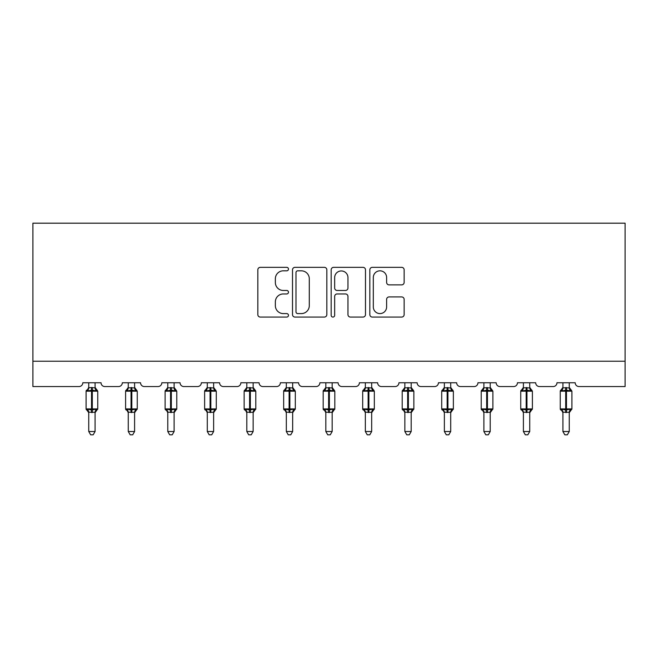 <?xml version="1.0" encoding="UTF-8"?>
<svg xmlns="http://www.w3.org/2000/svg" width="658" height="658" viewBox="0 0 658 658"><rect width="100%" height="100%" fill="white"/><g stroke="black" fill="none" stroke-linecap="round" stroke-linejoin="round"><path stroke-width="0.99" d="M288.475 269.089A1.744 1.744 0 0 0 286.732 267.345L260.321 267.345A2.484 2.484 0 0 0 257.829 269.829L257.829 314.582A2.484 2.484 0 0 0 260.321 317.074L286.732 317.074A1.744 1.744 0 0 0 288.475 315.33A1.744 1.744 0 0 0 286.732 313.595L283.318 313.595A7.954 7.954 0 0 1 275.357 305.633L275.357 301.907A7.954 7.954 0 0 1 283.318 293.953L286.732 293.953A1.744 1.744 0 0 0 288.475 292.21A1.744 1.744 0 0 0 286.732 290.466L283.318 290.466A7.954 7.954 0 0 1 275.357 282.512L275.357 278.786A7.954 7.954 0 0 1 283.318 270.825L286.732 270.825A1.744 1.744 0 0 0 288.475 269.089M401.66 284.873A2.484 2.484 0 0 0 404.144 282.389L404.144 269.829A2.484 2.484 0 0 0 401.66 267.345L372.321 267.345A2.484 2.484 0 0 0 369.837 269.829L369.837 314.582A2.484 2.484 0 0 0 372.321 317.074L401.66 317.074A2.484 2.484 0 0 0 404.144 314.582L404.144 299.423A2.484 2.484 0 0 0 401.66 296.931L389.108 296.931A2.484 2.484 0 0 0 386.616 299.423L386.616 306.941A6.654 6.654 0 0 1 379.97 313.595A6.654 6.654 0 0 1 373.316 306.941L373.316 277.479A6.654 6.654 0 0 1 379.97 270.825A6.654 6.654 0 0 1 386.616 277.479L386.616 282.389A2.484 2.484 0 0 0 389.108 284.873L401.66 284.873M625.1 361.234L625.1 223.185L32.9 223.185L32.9 386.559L79.001 386.559A3.8 3.8 0 0 0 82.801 382.759L101.036 382.759A3.8 3.8 0 0 0 104.836 386.559L118.514 386.559A3.8 3.8 0 0 0 122.314 382.759L140.549 382.759A3.8 3.8 0 0 0 144.349 386.559L158.027 386.559A3.8 3.8 0 0 0 161.827 382.759L180.062 382.759A3.8 3.8 0 0 0 183.862 386.559L197.54 386.559A3.8 3.8 0 0 0 201.34 382.759L219.575 382.759A3.8 3.8 0 0 0 223.375 386.559L237.053 386.559A3.8 3.8 0 0 0 240.853 382.759L259.087 382.759A3.8 3.8 0 0 0 262.887 386.559L276.566 386.559A3.8 3.8 0 0 0 280.366 382.759L298.609 382.759A3.8 3.8 0 0 0 302.4 386.559L316.079 386.559A3.8 3.8 0 0 0 319.878 382.759L338.122 382.759A3.8 3.8 0 0 0 341.921 386.559L355.6 386.559A3.8 3.8 0 0 0 359.391 382.759L377.634 382.759A3.8 3.8 0 0 0 381.434 386.559L395.113 386.559A3.8 3.8 0 0 0 398.913 382.759L417.147 382.759A3.8 3.8 0 0 0 420.947 386.559L434.625 386.559A3.8 3.8 0 0 0 438.425 382.759L456.66 382.759A3.8 3.8 0 0 0 460.46 386.559L474.138 386.559A3.8 3.8 0 0 0 477.938 382.759L496.173 382.759A3.8 3.8 0 0 0 499.973 386.559L513.651 386.559A3.8 3.8 0 0 0 517.451 382.759L535.686 382.759A3.8 3.8 0 0 0 539.486 386.559L553.164 386.559A3.8 3.8 0 0 0 556.964 382.759L575.199 382.759A3.8 3.8 0 0 0 578.999 386.559L625.1 386.559L625.1 361.234L32.9 361.234M326.829 269.829A2.484 2.484 0 0 0 324.336 267.345L294.998 267.345A2.484 2.484 0 0 0 292.514 269.829L292.514 314.582A2.484 2.484 0 0 0 294.998 317.074L324.336 317.074A2.484 2.484 0 0 0 326.829 314.582L326.829 269.829M333.664 267.345L363.002 267.345A2.484 2.484 0 0 1 365.486 269.829L365.486 314.582A2.484 2.484 0 0 1 363.002 317.074L350.443 317.074A2.484 2.484 0 0 1 347.959 314.582L347.959 296.437A2.484 2.484 0 0 0 345.475 293.953L337.143 293.953A2.484 2.484 0 0 0 334.659 296.437L334.659 315.33A1.744 1.744 0 0 1 332.915 317.074A1.744 1.744 0 0 1 331.171 315.33L331.171 269.829A2.484 2.484 0 0 1 333.664 267.345M297.737 270.825A1.744 1.744 0 0 0 295.993 272.568L295.993 311.851A1.744 1.744 0 0 0 297.737 313.595L301.339 313.595A7.954 7.954 0 0 0 309.293 305.633L309.293 278.786A7.954 7.954 0 0 0 301.339 270.825L297.737 270.825M347.959 277.602A6.654 6.654 0 0 0 341.305 270.948A6.654 6.654 0 0 0 334.659 277.602L334.659 287.982A2.484 2.484 0 0 0 337.143 290.466L345.475 290.466A2.484 2.484 0 0 0 347.959 287.982L347.959 277.602M95.081 387.784L95.081 387.784A2.788 2.657 180 0 0 96.545 390.12L96.002 390.934L92.301 390.046L87.835 390.934L86.922 389.997A1.267 1.267 0 0 0 86.091 391.181L86.091 408.914A1.267 1.267 0 0 0 86.922 410.107L87.835 409.161L91.536 410.049L96.002 409.161L96.545 409.975A2.788 2.657 -0 0 0 95.081 412.311L88.748 412.188L88.748 431.516L95.081 431.516L95.081 412.295M88.748 387.381L87.292 390.12A2.788 2.657 180 0 0 88.748 387.784L91.536 387.537L91.536 408.914L97.746 408.914L97.746 391.181L86.091 391.181L86.091 408.914L91.536 408.914L91.536 412.558M95.081 382.759L95.089 387.916L96.002 390.934M88.748 382.759L88.748 387.801M91.536 387.537L95.089 387.916L95.484 389.511M87.835 390.934L88.748 387.916M87.835 409.161L88.748 412.188M96.002 409.161L95.089 412.188M95.081 431.516L93.181 434.815L90.656 434.815L88.748 431.516M97.746 391.181L96.915 389.997A1.267 1.267 0 0 1 97.277 390.202M95.081 412.722L97.746 408.914A1.267 1.267 0 0 1 97.672 409.325M88.748 412.311L88.748 412.311A2.788 2.657 -0 0 0 87.292 409.975L87.292 409.975M134.594 387.784L134.594 387.784A2.788 2.657 180 0 0 136.058 390.12L135.515 390.934L131.814 390.046L127.348 390.934L126.435 389.997A1.267 1.267 0 0 0 125.604 391.181L125.604 408.914A1.267 1.267 0 0 0 126.435 410.107L125.604 408.914L137.259 408.914L137.259 391.181L136.428 389.997A1.267 1.267 0 0 1 136.79 390.202M134.594 412.722L137.259 408.914A1.267 1.267 0 0 1 137.185 409.325M128.269 412.311L128.269 412.311A2.788 2.657 -0 0 0 126.805 409.975L127.348 409.161L131.049 410.049L135.515 409.161L136.058 409.975A2.788 2.657 -0 0 0 134.594 412.311L128.261 412.188L128.269 431.516L134.594 431.516L134.594 412.295M174.115 387.784L174.115 387.784A2.788 2.657 180 0 0 175.571 390.12L175.028 390.934L171.327 390.046L166.861 390.934L165.948 389.997A1.267 1.267 0 0 0 165.117 391.181L165.117 408.914A1.267 1.267 0 0 0 165.948 410.107L165.117 408.914L176.772 408.914L176.772 391.181L175.941 389.997A1.267 1.267 0 0 1 176.303 390.202M174.115 412.722L176.772 408.914A1.267 1.267 0 0 1 176.698 409.325M167.782 412.311L167.782 412.311A2.788 2.657 -0 0 0 166.318 409.975L166.861 409.161L170.562 410.049L175.028 409.161L175.571 409.975A2.788 2.657 -0 0 0 174.115 412.311L167.774 412.188L167.782 431.516L174.115 431.516L174.115 412.295M213.628 387.784L213.628 387.784A2.788 2.657 180 0 0 215.092 390.12L214.541 390.934L210.84 390.046L206.373 390.934L205.461 389.997A1.267 1.267 0 0 0 204.63 391.181L204.63 408.914A1.267 1.267 0 0 0 205.461 410.107L204.63 408.914L216.285 408.914L216.285 391.181L215.454 389.997A1.267 1.267 0 0 1 215.816 390.202M213.628 412.722L216.285 408.914A1.267 1.267 0 0 1 216.219 409.325M207.295 412.311L207.295 412.311A2.788 2.657 -0 0 0 205.831 409.975L206.373 409.161L210.075 410.049L214.541 409.161L215.092 409.975A2.788 2.657 -0 0 0 213.628 412.311L207.286 412.188L207.295 431.516L213.628 431.516L213.628 412.295M253.141 387.784L253.141 387.784A2.788 2.657 180 0 0 254.605 390.12L254.054 390.934L250.353 390.046L245.886 390.934L244.982 389.997A1.267 1.267 0 0 0 244.143 391.181L244.143 408.914A1.267 1.267 0 0 0 244.982 410.107L244.143 408.914L255.798 408.914L255.798 391.181L254.967 389.997A1.267 1.267 0 0 1 255.329 390.202M253.141 412.722L255.798 408.914A1.267 1.267 0 0 1 255.732 409.325M246.808 412.311L246.808 412.311A2.788 2.657 -0 0 0 245.344 409.975L245.886 409.161L249.596 410.049L254.054 409.161L254.605 409.975A2.788 2.657 -0 0 0 253.141 412.311L246.808 412.188L246.808 431.516L253.141 431.516L253.141 412.295M128.269 412.722L126.805 409.975M134.594 382.759L134.602 387.916L135.515 390.934M131.049 387.537L131.049 391.181L125.604 391.181L126.805 390.12A2.788 2.657 180 0 0 128.269 387.784L134.602 387.916L134.997 389.511M128.269 382.759L128.269 387.801M127.348 390.934L128.261 387.916M127.348 409.161L128.261 412.188M135.515 409.161L134.602 412.188M134.594 431.516L132.694 434.815L130.169 434.815L128.269 431.516M167.782 412.722L166.318 409.975M174.115 382.759L174.115 387.916L175.028 390.934M170.562 387.537L170.562 391.181L165.117 391.181L166.318 390.12A2.788 2.657 180 0 0 167.782 387.784L174.115 387.916L174.51 389.511M167.782 382.759L167.782 387.801M166.861 390.934L167.774 387.916M166.861 409.161L167.774 412.188M175.028 409.161L174.115 412.188M174.115 431.516L172.207 434.815L169.682 434.815L167.782 431.516M207.295 412.722L205.831 409.975M213.628 382.759L213.628 387.916L214.541 390.934M210.075 387.537L210.075 391.181L204.63 391.181L205.831 390.12A2.788 2.657 180 0 0 207.295 387.784L213.628 387.916L214.023 389.511M207.295 382.759L207.295 387.801M206.373 390.934L207.286 387.916M206.373 409.161L207.286 412.188M214.541 409.161L213.628 412.188M213.628 431.516L211.72 434.815L209.195 434.815L207.295 431.516M246.808 412.722L245.344 409.975M253.141 382.759L253.141 387.916L254.054 390.934M249.596 387.537L249.596 391.181L244.143 391.181L245.344 390.12A2.788 2.657 180 0 0 246.808 387.784L253.141 387.916L253.536 389.511M246.808 382.759L246.808 387.801M245.886 390.934L246.808 387.916M245.886 409.161L246.808 412.188M254.054 409.161L253.141 412.188M253.141 431.516L251.241 434.815L248.708 434.815L246.808 431.516M292.654 387.784L292.654 387.784A2.788 2.657 180 0 0 294.118 390.12L293.575 390.934L289.865 390.046L285.399 390.934L284.495 389.997A1.267 1.267 0 0 0 283.664 391.181L283.664 408.914A1.267 1.267 0 0 0 284.495 410.107L283.664 408.914L295.31 408.914L295.31 391.181L294.48 389.997A1.267 1.267 0 0 1 294.842 390.202M292.654 412.722L295.31 408.914A1.267 1.267 0 0 1 295.245 409.325M286.32 412.311L286.32 412.311A2.788 2.657 -0 0 0 284.856 409.975L285.399 409.161L289.109 410.049L293.575 409.161L294.118 409.975A2.788 2.657 -0 0 0 292.654 412.311L286.32 412.188L286.32 431.516L292.654 431.516L292.654 412.295M286.32 412.722L284.856 409.975M292.654 382.759L292.654 387.916L293.575 390.934M289.109 387.537L289.109 391.181L283.664 391.181L284.856 390.12A2.788 2.657 180 0 0 286.32 387.784L292.654 387.916L293.049 389.511M286.32 382.759L286.32 387.801M285.399 390.934L286.32 387.916M285.399 409.161L286.32 412.188M293.575 409.161L292.654 412.188M292.654 431.516L290.754 434.815L288.22 434.815L286.32 431.516M332.167 387.784L332.167 387.784A2.788 2.657 180 0 0 333.631 390.12L333.088 390.934L329.378 390.046L324.912 390.934L324.007 389.997A1.267 1.267 0 0 0 323.177 391.181L323.177 408.914A1.267 1.267 0 0 0 324.007 410.107L323.177 408.914L334.823 408.914L334.823 391.181L333.993 389.997A1.267 1.267 0 0 1 334.363 390.202M332.167 412.722L334.823 408.914A1.267 1.267 0 0 1 334.757 409.325M325.833 412.311L325.833 412.311A2.788 2.657 -0 0 0 324.369 409.975L324.912 409.161L328.622 410.049L333.088 409.161L333.631 409.975A2.788 2.657 -0 0 0 332.167 412.311L325.833 412.188L325.833 431.516L332.167 431.516L332.167 412.295M325.833 412.722L324.369 409.975M332.167 382.759L332.167 387.916L333.088 390.934M328.622 387.537L328.622 391.181L323.177 391.181L324.369 390.12A2.788 2.657 180 0 0 325.833 387.784L332.167 387.916L332.57 389.511M325.833 382.759L325.833 387.801M324.912 390.934L325.833 387.916M324.912 409.161L325.833 412.188M333.088 409.161L332.167 412.188M332.167 431.516L330.267 434.815L327.733 434.815L325.833 431.516M371.68 387.784L371.68 387.784A2.788 2.657 180 0 0 373.144 390.12L372.601 390.934L368.891 390.046L364.425 390.934L363.52 389.997A1.267 1.267 0 0 0 362.69 391.181L362.69 408.914A1.267 1.267 0 0 0 363.52 410.107L362.69 408.914L374.336 408.914L374.336 391.181L373.505 389.997A1.267 1.267 0 0 1 373.876 390.202M371.68 412.722L374.336 408.914A1.267 1.267 0 0 1 374.27 409.325M365.346 412.311L365.346 412.311A2.788 2.657 -0 0 0 363.882 409.975L364.425 409.161L368.135 410.049L372.601 409.161L373.144 409.975A2.788 2.657 -0 0 0 371.68 412.311L365.346 412.188L365.346 431.516L371.68 431.516L371.68 412.295M365.346 412.722L363.882 409.975M371.68 382.759L371.68 387.916L372.601 390.934M368.135 387.537L368.135 391.181L362.69 391.181L363.882 390.12A2.788 2.657 180 0 0 365.346 387.784L371.68 387.916L372.083 389.511M365.346 382.759L365.346 387.801M364.425 390.934L365.346 387.916M364.425 409.161L365.346 412.188L364.425 409.161M372.601 409.161L371.68 412.188M371.68 431.516L369.78 434.815L367.246 434.815L365.346 431.516M411.192 387.784L411.192 387.784A2.788 2.657 180 0 0 412.656 390.12L412.114 390.934L408.404 390.046L403.946 390.934L403.033 389.997A1.267 1.267 0 0 0 402.202 391.181L402.202 408.914A1.267 1.267 0 0 0 403.033 410.107L402.202 408.914L413.857 408.914L413.857 391.181L413.018 389.997A1.267 1.267 0 0 1 413.389 390.202M411.192 412.722L413.857 408.914A1.267 1.267 0 0 1 413.783 409.325M404.859 412.311L404.859 412.311A2.788 2.657 -0 0 0 403.395 409.975L403.946 409.161L407.647 410.049L412.114 409.161L412.656 409.975A2.788 2.657 -0 0 0 411.192 412.311L404.859 412.188L404.859 431.516L411.192 431.516L411.192 412.295M404.859 412.722L403.395 409.975M411.192 382.759L411.192 387.916L412.114 390.934M407.647 387.537L407.647 391.181L402.202 391.181L403.395 390.12A2.788 2.657 180 0 0 404.859 387.784L411.192 387.916L411.595 389.511M404.859 382.759L404.859 387.801M403.946 390.934L404.859 387.916M403.946 409.161L404.859 412.188L403.946 409.161M412.114 409.161L411.192 412.188M411.192 431.516L409.292 434.815L406.759 434.815L404.859 431.516M450.705 387.784L450.705 387.784A2.788 2.657 180 0 0 452.169 390.12L451.627 390.934L447.925 390.046L443.459 390.934L442.546 389.997A1.267 1.267 0 0 0 441.715 391.181L441.715 408.914A1.267 1.267 0 0 0 442.546 410.107L441.715 408.914L453.37 408.914L453.37 391.181L452.54 389.997A1.267 1.267 0 0 1 452.901 390.202M450.705 412.722L453.37 408.914A1.267 1.267 0 0 1 453.296 409.325M444.372 412.311L444.372 412.311A2.788 2.657 -0 0 0 442.908 409.975L443.459 409.161L447.16 410.049L451.627 409.161L452.169 409.975A2.788 2.657 -0 0 0 450.705 412.311L444.372 412.188L444.372 431.516L450.705 431.516L450.705 412.295M444.372 412.722L442.908 409.975M450.705 382.759L450.714 387.916L451.627 390.934M447.16 387.537L447.16 391.181L441.715 391.181L442.908 390.12A2.788 2.657 180 0 0 444.372 387.784L450.714 387.916L451.108 389.511M444.372 382.759L444.372 387.801M443.459 390.934L444.372 387.916M443.459 409.161L444.372 412.188L443.459 409.161M451.627 409.161L450.714 412.188M450.705 431.516L448.805 434.815L446.28 434.815L444.372 431.516M490.218 387.784L490.218 387.784A2.788 2.657 180 0 0 491.682 390.12L491.139 390.934L487.438 390.046L482.972 390.934L482.059 389.997A1.267 1.267 0 0 0 481.228 391.181L481.228 408.914A1.267 1.267 0 0 0 482.059 410.107L481.228 408.914L492.883 408.914L492.883 391.181L492.052 389.997A1.267 1.267 0 0 1 492.414 390.202M490.218 412.722L492.883 408.914A1.267 1.267 0 0 1 492.809 409.325M483.885 412.311L483.885 412.311A2.788 2.657 -0 0 0 482.429 409.975L482.972 409.161L486.673 410.049L491.139 409.161L491.682 409.975A2.788 2.657 -0 0 0 490.218 412.311L483.885 412.188L483.885 431.516L490.218 431.516L490.218 412.295M483.885 412.722L482.429 409.975M490.218 382.759L490.226 387.916L491.139 390.934M486.673 387.537L486.673 391.181L481.228 391.181L482.429 390.12A2.788 2.657 180 0 0 483.885 387.784L490.226 387.916L490.621 389.511M483.885 382.759L483.885 387.801M482.972 390.934L483.885 387.916M482.972 409.161L483.885 412.188L482.972 409.161M491.139 409.161L490.226 412.188M490.218 431.516L488.318 434.815L485.793 434.815L483.885 431.516M529.731 387.784L529.731 387.784A2.788 2.657 180 0 0 531.195 390.12L530.652 390.934L526.951 390.046L522.485 390.934L521.572 389.997A1.267 1.267 0 0 0 520.741 391.181L520.741 408.914A1.267 1.267 0 0 0 521.572 410.107L520.741 408.914L532.396 408.914L532.396 391.181L531.565 389.997A1.267 1.267 0 0 1 531.927 390.202M529.731 412.722L532.396 408.914A1.267 1.267 0 0 1 532.322 409.325M523.406 412.311L523.406 412.311A2.788 2.657 -0 0 0 521.942 409.975L522.485 409.161L526.186 410.049L530.652 409.161L531.195 409.975A2.788 2.657 -0 0 0 529.731 412.311L523.398 412.188L523.406 431.516L529.731 431.516L529.731 412.295M523.406 412.722L521.942 409.975M529.731 382.759L529.739 387.916L530.652 390.934M526.186 387.537L526.186 391.181L520.741 391.181L521.942 390.12A2.788 2.657 180 0 0 523.406 387.784L529.739 387.916L530.134 389.511M523.406 382.759L523.406 387.801M522.485 390.934L523.398 387.916M522.485 409.161L523.398 412.188L522.485 409.161M530.652 409.161L529.739 412.188M529.731 431.516L527.831 434.815L525.306 434.815L523.406 431.516M569.252 387.784L569.252 387.784A2.788 2.657 180 0 0 570.708 390.12L570.165 390.934L566.464 390.046L561.998 390.934L561.085 389.997A1.267 1.267 0 0 0 560.254 391.181L560.254 408.914A1.267 1.267 0 0 0 561.085 410.107L560.254 408.914L571.909 408.914L571.909 391.181L571.078 389.997A1.267 1.267 0 0 1 571.44 390.202M569.252 412.722L571.909 408.914A1.267 1.267 0 0 1 571.835 409.325M562.919 412.311L562.919 412.311A2.788 2.657 -0 0 0 561.455 409.975L561.998 409.161L565.699 410.049L570.165 409.161L570.708 409.975A2.788 2.657 -0 0 0 569.252 412.311L562.911 412.188L562.919 431.516L569.252 431.516L569.252 412.295M562.919 412.722L561.455 409.975M569.252 382.759L569.252 387.916L570.165 390.934M565.699 387.537L565.699 391.181L560.254 391.181L561.455 390.12A2.788 2.657 180 0 0 562.919 387.784L569.252 387.916L569.647 389.511M562.919 382.759L562.919 387.801M561.998 390.934L562.911 387.916M561.998 409.161L562.911 412.188L561.998 409.161M570.165 409.161L569.252 412.188M569.252 431.516L567.344 434.815L564.819 434.815L562.919 431.516M92.301 412.558L92.301 387.537M137.259 391.181L131.049 391.181L131.049 412.558M131.814 412.558L131.814 387.537M176.772 391.181L170.562 391.181L170.562 412.558M171.327 412.558L171.327 387.537M216.285 391.181L210.075 391.181L210.075 412.558M210.84 412.558L210.84 387.537M255.798 391.181L249.596 391.181L249.596 412.558M250.353 412.558L250.353 387.537M295.31 391.181L289.109 391.181L289.109 412.558M289.865 412.558L289.865 387.537M334.823 391.181L328.622 391.181L328.622 412.558M329.378 412.558L329.378 387.537M374.336 391.181L368.135 391.181L368.135 412.558M368.891 412.558L368.891 387.537M413.857 391.181L407.647 391.181L407.647 412.558M408.404 412.558L408.404 387.537M453.37 391.181L447.16 391.181L447.16 412.558M447.925 412.558L447.925 387.537M492.883 391.181L486.673 391.181L486.673 412.558M487.438 412.558L487.438 387.537M532.396 391.181L526.186 391.181L526.186 412.558M526.951 412.558L526.951 387.537M571.909 391.181L565.699 391.181L565.699 412.558M566.464 412.558L566.464 387.537M96.915 389.997L95.081 387.381M86.091 408.914L88.748 412.722M86.922 389.997L86.091 391.181M125.604 408.914L125.604 391.181M126.435 389.997L128.269 387.381M136.428 389.997L134.594 387.381M165.117 408.914L165.117 391.181M165.948 389.997L167.782 387.381M175.941 389.997L174.115 387.381M204.63 408.914L204.63 391.181M205.461 389.997L207.295 387.381M215.454 389.997L213.628 387.381M244.143 408.914L244.143 391.181M244.982 389.997L246.808 387.381M254.967 389.997L253.141 387.381M283.664 408.914L283.664 391.181M284.495 389.997L286.32 387.381M294.48 389.997L292.654 387.381M323.177 408.914L323.177 391.181M324.007 389.997L325.833 387.381M333.993 389.997L332.167 387.381M362.69 408.914L362.69 391.181M363.52 389.997L365.346 387.381M373.505 389.997L371.68 387.381M402.202 408.914L402.202 391.181M403.033 389.997L404.859 387.381M413.018 389.997L411.192 387.381M441.715 408.914L441.715 391.181M442.546 389.997L444.372 387.381M452.54 389.997L450.705 387.381M481.228 408.914L481.228 391.181M482.059 389.997L483.885 387.381M492.052 389.997L490.218 387.381M520.741 408.914L520.741 391.181M521.572 389.997L523.406 387.381M531.565 389.997L529.731 387.381M560.254 408.914L560.254 391.181M561.085 389.997L562.919 387.381M571.078 389.997L569.252 387.381"/></g></svg>
